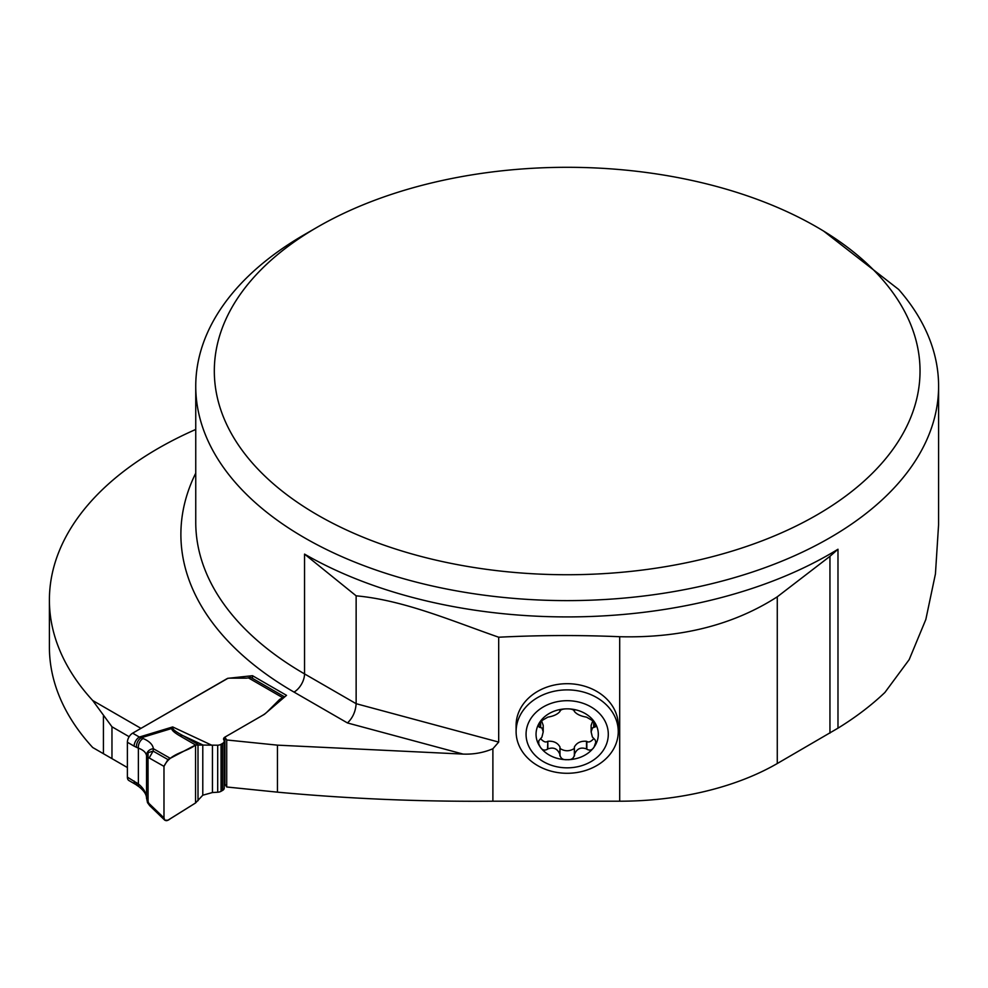 <?xml version="1.0" encoding="UTF-8"?>
<svg xmlns="http://www.w3.org/2000/svg" width="988" height="988" viewBox="0 0 988 988"><rect width="100%" height="100%" fill="white"/><g stroke="black" fill="none" stroke-linecap="round" stroke-linejoin="round"><path stroke-width="1.48" d="M498.693 637.223C451.232 620.686 403.721 600.148 356.137 595.826L304.539 554.107A371.426 214.445 0 0 0 837.985 549.242L829.945 556.33L777.272 596.814C733.479 624.947 680.954 638.248 619.698 636.717C579.339 635.012 539.003 635.173 498.693 637.223L498.693 742.074L492.889 748.743C483.589 752.695 473.672 754.474 463.125 754.091L347.48 722.957L294.029 692.094A386.283 223.016 180 0 1 195.748 473.141M226.709 786.991L226.709 739.975L224.906 737.122L224.906 784.126L226.709 786.991L277.455 792.154C348.715 798.786 420.53 801.799 492.889 801.206L619.698 801.206L619.698 636.717M516.106 731.589L516.106 725.39A51.067 41.694 -0 0 1 567.174 683.696A51.067 41.694 -0 0 1 618.253 725.39L618.253 731.589A51.067 41.694 0 0 1 567.174 773.283A51.067 41.694 0 0 1 516.106 731.589A51.067 41.694 0 0 1 567.174 689.883A51.067 41.694 0 0 1 618.253 731.589M619.698 801.206A222.856 128.662 180 0 0 777.272 763.526L837.985 728.168A371.426 214.445 0 0 0 884.915 692.452L909.182 659.626L925.83 619.488L935.438 573.904L938.575 524.789L938.6 386.185A371.426 214.445 180 0 1 567.174 600.618A371.426 214.445 180 0 1 195.748 386.185A371.426 214.445 180 0 1 304.539 234.551L317.667 226.968A352.852 203.713 0 0 0 317.679 515.069A352.852 203.713 0 0 0 816.681 515.069A352.852 203.713 0 0 0 816.681 226.968A352.852 203.713 0 0 0 317.667 226.968M127.39 767.54L92.699 747.508A371.426 214.445 180 0 1 49.4 647.029L49.4 600.025A371.426 214.445 0 0 0 92.699 700.504L140.963 728.366L227.586 678.497M823.646 231.106L898.685 289.472A371.426 214.445 180 0 1 938.6 386.185M304.539 554.107L304.539 673.902L356.137 703.691L356.137 595.826M829.945 733.121L829.945 556.33M226.709 739.975L277.455 745.15L463.125 754.091M195.748 429.447A371.426 214.445 0 0 0 49.4 600.025M284.408 697.145A5.57 3.211 -60 0 0 282.704 697.689L280.073 699.195A5.138 2.964 0 0 0 279.258 699.813L267.353 711.718A31.999 18.476 180 0 1 262.265 715.547L224.906 737.122L264.463 714.275L286.52 695.342L252.496 675.693L227.586 678.348M111.965 758.636L111.965 726.785L92.699 700.504M498.693 742.074L356.137 703.691C355.618 711.471 352.728 717.893 347.48 722.957M252.496 675.693L252.496 678.361M129.156 736.715L111.965 726.785M574.497 710.903L574.361 711.236C573.695 709.606 571.311 708.816 567.174 708.853A31.134 25.416 0 0 1 594.134 721.561L586.514 717.14C580.722 716.164 576.671 714.262 574.361 711.422L574.361 710.545M559.863 710.903L559.986 711.422C557.677 714.262 553.626 716.177 547.834 717.14L540.214 721.561A31.134 25.416 0 0 0 540.214 746.977A31.134 25.416 0 0 0 567.174 759.686A31.134 25.416 0 0 0 594.134 746.977A31.134 25.416 0 0 0 594.134 721.561L595.579 724.328L595.603 726.76L592.454 727.909L591.133 731.873L592.355 736.962L595.122 739.913L595.826 742.087L594.134 746.977C592.269 750.139 589.836 750.88 586.835 749.2L586.514 748.929C580.709 746.829 576.671 748.731 574.361 754.659L574.361 755.079C573.695 758.488 571.311 760.019 567.174 759.686C563.049 760.019 560.653 758.488 559.998 755.079L559.986 754.659C557.689 748.731 553.638 746.829 547.834 748.929L547.513 749.2C544.512 750.88 542.079 750.139 540.214 746.977L538.781 744.026L538.744 740.827L541.906 737.147L543.215 731.873L542.004 727.995L539.238 727.205L538.522 725.908L540.214 721.561A31.134 25.416 0 0 1 567.174 708.853C563.049 708.816 560.653 709.619 559.998 711.236L559.998 710.545M541.35 720.153L543.215 725.39L543.215 731.873M540.337 727.267L540.337 721.388M547.513 749.2L547.834 741.284C553.552 740.839 557.603 742.741 559.986 747.014L559.863 755.882M540.695 738.728C543.449 741.753 545.722 742.655 547.513 741.432M574.497 755.882L574.361 747.014C576.745 742.741 580.796 740.839 586.514 741.284L586.835 741.432C588.626 742.655 590.91 741.753 593.665 738.728M559.998 748.459C564.778 751.51 569.57 751.51 574.361 748.459M586.835 749.2L586.835 741.432M591.133 731.873L591.133 725.39L592.998 720.153M594.023 727.267L594.023 721.388M526.061 734.269A41.113 33.567 0 0 1 587.736 705.197A41.113 33.567 0 0 1 587.736 763.341A41.113 33.567 0 0 1 526.061 734.269M284.668 696.935L251.335 677.694A5.57 3.211 -60 0 0 249.865 677.472L248.321 677.842A5.57 3.211 180 0 1 245.926 678.151L229.846 678.151A4.644 2.68 0 0 0 226.573 678.941L132.639 733.17L139.37 737.048A7.422 4.285 120 0 0 134.121 746.15L127.39 742.26L127.39 777.136L138.382 783.978C143.272 787.905 145.977 792.388 146.483 797.415L149.768 805.776M146.533 798.502L146.533 756.203L148.027 757.759L148.089 752.708L153.103 751.115L149.188 757.957L148.027 757.759L148.089 802.614M224.227 784.62A4.644 2.68 180 0 1 224.906 784.126L224.906 737.122A4.644 2.68 0 0 0 223.547 739.012A4.644 2.68 0 0 0 223.819 739.926L223.893 740.024A5.57 3.211 180 0 1 224.227 741.124A5.57 3.211 180 0 1 222.596 743.408L221.053 744.297A5.57 3.211 180 0 1 217.693 745.211L195.55 744.989L167.935 759.55L163.983 766.367L163.983 817.916L149.188 803.652M163.983 766.367C170.331 752.905 185.583 752.658 195.55 744.989L195.55 802.972L170.22 818.817C166.75 821.547 164.663 821.238 163.983 817.916L163.983 766.367L149.188 757.957M163.983 817.916L164.848 820.25L167.935 820.188L195.55 802.972L202.787 795.204L212.445 792.537L217.693 792.228A5.57 3.211 0 0 0 221.053 791.302L222.596 790.412A5.57 3.211 0 0 0 224.227 788.14L224.227 741.124M170.22 758.29L153.399 748.719L153.103 751.115L167.935 759.55M195.55 802.972L195.55 744.989L180.063 735.986A7.422 5.446 -59.8 0 1 182.916 735.628L198.008 744.396L198.008 800.725M180.063 735.986C174.258 732.602 171.504 730.095 171.788 728.477L172.678 726.933L172.974 728.551C173.283 729.86 176.593 732.219 182.916 735.628L202.787 744.915L202.787 795.204M127.39 742.26A7.422 4.285 -60 0 1 128.391 738.135L128.724 737.456A7.422 4.285 -60 0 1 132.639 733.17M134.121 781.026A7.422 4.285 120 0 0 135.652 784.423L128.934 780.545A7.422 4.285 -60 0 1 128.724 780.409L128.391 780.125A7.422 4.285 -60 0 1 127.39 777.136M146.483 755.524C145.977 752.461 143.272 749.991 138.382 748.114A7.422 4.841 -67.5 0 1 143.124 738.53C149.336 741.173 152.757 744.569 153.399 748.719A7.422 6.57 -7.2 0 0 146.483 755.524L148.089 752.708M212.445 792.537L212.445 745.532L172.678 726.933L139.37 737.048L143.124 738.53M135.652 784.423L139.209 786.917A7.422 3.656 126.5 0 1 138.382 783.978L138.382 748.114L136.517 747.336A7.422 4.841 -67.5 0 1 141.272 737.752L171.788 728.477A7.422 6.508 11.7 0 1 172.974 728.551M136.517 782.607A7.422 3.656 126.5 0 0 137.369 785.559M128.761 737.381L128.354 738.197M492.889 801.206L492.889 748.743M294.029 692.094A14.857 8.583 -60 0 0 304.539 673.902A371.426 214.445 180 0 1 195.748 522.269L195.748 386.185M837.985 549.242L837.985 728.168M777.272 763.526L777.272 596.814M103.419 753.696L103.419 716.09M277.455 792.154L277.455 745.15M540.646 727.304L540.646 720.981M547.834 748.929L547.834 741.284M559.986 754.659L559.986 747.014M574.361 754.659L574.361 747.014M586.514 748.929L586.514 741.284M593.702 727.304L593.702 720.981M282.704 697.689L248.321 677.842M136.517 747.336L134.121 746.15M217.693 745.211L217.693 792.228M221.053 744.297L221.053 791.302M222.596 743.408L222.596 790.412M279.258 699.813L279.258 701.579M280.073 699.195L280.073 700.875M149.966 805.912L164.774 820.188M139.209 786.917C143.902 790.696 146.335 794.327 146.508 797.798L147.508 802.651L149.781 805.739"/></g></svg>
